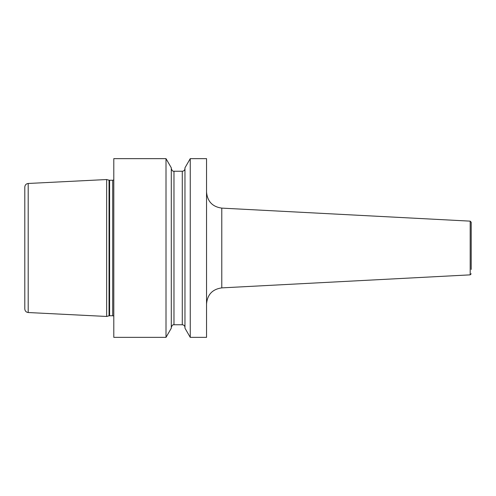 <?xml version="1.0" encoding="UTF-8"?>
<svg xmlns="http://www.w3.org/2000/svg" width="496" height="496" viewBox="0 0 496 496"><rect width="100%" height="100%" fill="white"/><g stroke="black" fill="none" stroke-linecap="round" stroke-linejoin="round"><path stroke-width="0.74" d="M106.646 248L106.646 316.46L28.198 312.53C26.121 312.238 24.986 311.048 24.8 308.958L24.8 187.042C24.986 184.952 26.121 183.762 28.198 183.47L106.646 179.54L106.646 248M166.005 158.646L113.795 158.646L113.795 337.354L166.005 337.354L166.005 158.646L171.294 167.809L171.294 328.191L166.005 337.354M206.541 248L206.541 337.354L190.253 337.354L190.253 158.646L206.541 158.646L206.541 248M190.253 158.646L184.965 167.809L184.965 328.191L190.253 337.354M471.2 269.446L471.2 222.214L471.2 269.446M28.198 183.47L28.198 312.53M106.646 316.46L109.039 315.816L109.039 180.184L106.646 179.54M109.039 315.816L109.597 315.747L109.597 180.253L109.039 180.184M109.597 315.747L112.716 315.747L112.716 180.253L109.597 180.253M182.28 171.244L173.972 171.244L173.972 324.756L182.28 324.756L182.28 171.244C183.911 171.089 184.803 170.196 184.965 168.566M221.78 287.878L470.183 274.858L470.183 221.142L221.78 208.122L221.78 287.878C212.462 289.205 207.378 294.562 206.541 303.936M112.716 180.253L113.795 179.961M112.716 315.747L113.795 316.039M182.28 324.756C183.911 324.911 184.803 325.804 184.965 327.434M173.972 171.244C173.6 170.872 172.676 172.279 171.294 168.566M173.972 324.756C173.6 325.128 172.676 323.721 171.294 327.434M221.78 208.122C212.462 206.795 207.378 201.438 206.541 192.064M470.183 274.858L471.2 273.786M470.183 221.142L471.2 222.214"/></g></svg>
